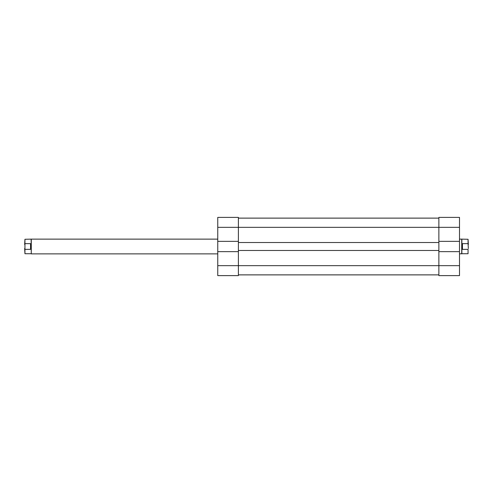 <?xml version="1.0" encoding="UTF-8"?>
<svg xmlns="http://www.w3.org/2000/svg" width="493" height="493" viewBox="0 0 493 493"><rect width="100%" height="100%" fill="white"/><g stroke="black" fill="none" stroke-linecap="round" stroke-linejoin="round"><path stroke-width="0.74" d="M238.39 241.342L217.758 241.342L217.758 217.388L238.39 217.388L238.39 242.519L438.869 242.519L438.869 241.342L459.507 241.342L459.507 227.335L438.869 227.335L438.869 217.388L459.507 217.388L459.507 227.335M238.39 274.878L438.869 274.878M238.39 251.658L238.39 275.612L217.758 275.612L217.758 251.658L238.39 251.658L238.39 250.481L438.869 250.481L438.869 251.658L459.507 251.658L459.507 241.342M238.39 218.122L438.869 218.122M238.39 250.481L238.39 242.519M438.869 250.481L438.869 242.519M217.758 241.342L217.758 251.658M438.869 241.342L438.869 227.335L217.758 227.335M459.507 251.658L459.507 275.612L438.869 275.612L438.869 251.658M24.65 248.497L24.946 253.722L24.946 239.278L31.281 239.13L31.281 253.87L217.758 253.87M217.758 239.13L31.281 239.13M31.133 239.278L31.281 253.87M24.946 249.359L30.548 249.359L31.133 246.5L30.548 243.641L24.946 243.641M468.054 249.359L468.054 253.722L468.054 249.359L462.452 249.359L461.867 246.5L461.867 253.722L459.507 253.87M459.507 239.13L461.719 239.13L461.719 253.87M461.867 239.278L461.867 246.5L462.452 243.641L468.054 243.641L468.054 239.278L461.719 239.13M468.35 248.497L468.054 243.641M468.054 239.278L468.35 244.503M462.452 249.359L462.452 243.641M24.946 239.278L24.65 244.503M30.548 249.359L30.548 243.641M217.758 265.665L459.507 265.665M461.867 253.722L468.054 253.722M31.133 253.722L24.946 253.722"/></g></svg>
